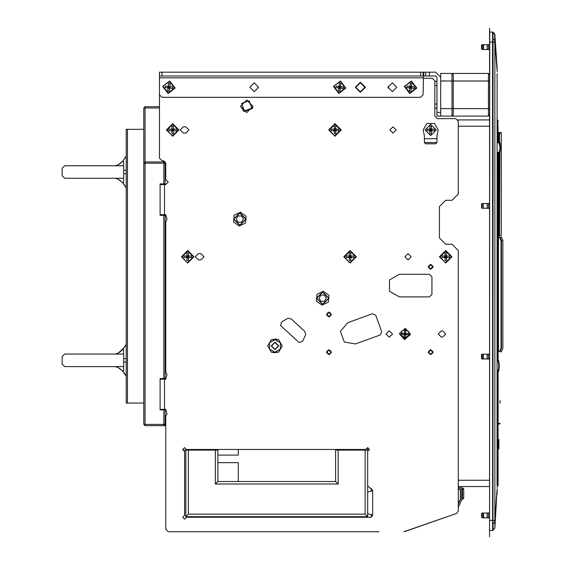 <?xml version="1.0" encoding="UTF-8"?>
<svg xmlns="http://www.w3.org/2000/svg" width="565" height="565" viewBox="0 0 565 565"><rect width="100%" height="100%" fill="white"/><g stroke="black" fill="none" stroke-linecap="round" stroke-linejoin="round"><path stroke-width="0.85" d="M499.877 423.849L500.074 423.397L499.446 424.018L500.074 423.397L498.076 423.672L498.083 485.9L497.454 486.529L497.454 480.25L497.073 480.25M165.121 184.564L165.121 183.936L163.864 183.936L163.864 161.964L164.238 162.028M165.121 379.179L165.121 378.55L160.1 378.55L160.1 409.936L165.121 409.936L165.121 409.314M163.864 183.936L160.1 183.936L160.1 215.329L165.121 215.329L165.121 214.7M165.75 524.193L165.75 425.636L145.028 425.636L143.771 424.379L145.028 424.379L145.028 425.636L143.771 424.379L143.771 163.221L145.028 161.964L145.028 163.221L143.771 163.221L143.771 129.321L126.2 129.321L126.2 403.036L143.771 403.036M159.471 106.721L145.028 106.721L159.471 106.721L159.471 75.964L435.693 75.964L436.95 77.214L436.95 116.136L440.714 116.136L440.714 73.45L488.421 73.45L489.551 74.58M440.714 77.214L435.693 72.193L423.136 72.214M489.551 115.006L488.421 116.136L488.421 73.45M488.421 116.136L452.014 116.136L452.014 73.45L453.271 74.707L453.271 80.986L440.714 80.986M440.714 116.136L452.014 116.136L453.271 114.886L453.271 80.986L489.551 80.986M423.453 75.964L423.136 94.793L420.621 97.307L161.978 97.307L159.471 94.793L159.471 77.843L159.471 158.2L161.978 160.714L163.236 160.714L165.75 163.221L165.75 179.543L168.257 182.057L165.75 184.564L160.1 184.564M160.1 214.7L165.75 214.7L167 219.382L165.75 221.558L165.75 372.314L167 374.489L165.75 379.179L160.1 379.179M160.1 409.314L165.75 409.314L167 413.997L165.75 416.172L165.75 529.214L168.257 531.729L378.938 531.729M367.653 492.179L372.66 490.293L367.638 485.9M367.638 513.521L372.66 515.4L371.41 515.407M446.491 257.576L445.658 256.68L446.491 257.513L449.472 257.513L449.472 256.009L446.491 256.009L446.491 253.028L444.98 253.028L444.98 256.009L442 256.009L441.971 256.764L442 257.513L444.98 257.513L444.98 260.493L446.491 260.493L446.491 257.513L446.491 257.958L444.98 257.958M350.816 257.576L349.982 256.68L350.816 257.513L353.796 257.513L353.796 256.009L350.816 256.009L350.816 253.028L349.311 253.028L349.311 256.009L346.331 256.009L346.296 256.764L346.331 257.513L349.311 257.513L349.311 260.493L350.816 260.493L350.816 257.513L350.816 257.958L349.311 257.958M188.47 257.576L187.637 256.68L188.47 257.513L191.45 257.513L191.45 256.009L188.47 256.009L188.47 253.028L186.966 253.028L186.966 256.009L183.985 256.009L183.95 256.764L183.985 257.513L186.966 257.513L186.966 260.493L188.47 260.493L188.47 257.513L188.47 257.958L186.966 257.958M173.406 130.769L172.572 129.872L173.406 130.706L176.386 130.706L176.386 129.194L173.406 129.194L173.406 126.214L171.901 126.214L171.901 129.194L168.921 129.194L168.886 129.95L168.921 130.706L171.901 130.706L171.901 133.686L173.406 133.686L173.406 130.706L173.406 131.144L171.901 131.144M335.751 130.769L334.918 129.872L335.751 130.706L338.732 130.706L338.732 129.194L335.751 129.194L335.751 126.214L334.24 126.214L334.24 129.194L331.26 129.194L331.231 129.95L331.26 130.706L334.24 130.706L334.24 133.686L335.751 133.686L335.751 130.706L335.751 131.144L334.24 131.144M424.393 138.736L424.393 142.507L425.65 143.764L435.693 143.764L436.95 142.507L436.95 135.706L438.2 129.95L434.436 123.424L426.9 123.424L423.136 129.95L424.393 135.706L424.393 138.736L436.95 138.736M431.42 129.194L431.42 126.214L429.916 126.214L429.916 129.194L426.935 129.194L426.935 130.706L429.916 130.769L430.587 130.028L429.852 130.706L429.916 133.686L431.42 133.686L431.483 130.706L430.749 130.028L431.42 130.769L434.4 130.706L434.4 129.194L431.42 129.131L430.749 129.872L431.42 129.194M431.42 128.756L429.916 128.756L430.587 129.872L429.916 129.131M429.916 131.144L431.42 131.144L431.42 130.769M400.55 334.325L404.582 338.357L404.681 337.107L405.31 337.121L405.508 334.649L407.979 334.847L408.078 333.597L405.606 333.399L405.797 330.928L405.176 330.85L405.275 329.6L401.729 330.963L405.275 329.6L408.559 331.5L409.201 335.01L404.582 338.357L400.832 335.561L401.729 330.963M405.176 330.85L404.547 330.829L404.356 333.258L405.041 334.113L404.356 333.301L401.885 333.11L401.786 334.36L404.257 334.558L404.06 337.023L404.681 337.107M401.885 333.11L403.996 333.272L403.897 334.529L404.801 334.092L404.208 334.551M367.638 447.607L367.638 450.114L335.624 450.114L335.624 481.507L217.85 481.507L217.85 450.114L182.806 450.114M423.686 72.193L159.471 72.193L159.471 75.964M409.491 86.367L409.3 87.858L410.67 87.194L409.738 87.914L409.364 90.873L410.112 91L410.861 91.057L411.235 88.105L414.187 88.472L414.378 86.982L411.419 86.607L411.793 83.648L410.303 83.465L409.929 86.417L406.97 86.05L406.779 87.54L409.696 87.907M338.739 87.907L339.713 87.349L338.802 87.914L338.428 90.873L339.925 91.057L340.292 88.105L343.252 88.472L343.442 86.982L340.483 86.607L340.857 83.648L340.116 83.521L339.36 83.465L338.986 86.417L336.034 86.05L335.843 87.54L337.658 87.773L338.802 87.914L338.357 87.858L338.548 86.367M167.791 86.367L167.607 87.858L168.977 87.194L168.045 87.914L167.671 90.873L168.412 91L169.168 91.057L169.542 88.105L172.495 88.472L172.685 86.982L169.726 86.607L170.1 83.648L168.603 83.465L168.236 86.417L165.277 86.05L165.086 87.54L168.003 87.907M498.281 235.414L498.281 237.3M497.454 132.464L498.083 120.536L497.454 119.907L497.454 126.186L497.073 126.186M500.074 132.464L497.518 132.464L497.518 142.189L498.139 142.189L497.518 142.818L497.518 142.189L497.073 142.189M499.848 152.741L500.611 147.522L499.848 142.316L499.107 142.74L499.1 142.189L499.538 142.316L499.043 142.818L500.11 147.529L499.354 152.239L499.848 152.741L499.524 235.414L501.325 235.414L500.074 235.414M498.867 448.864L498.083 448.864L498.867 448.864L498.598 448.116L498.867 448.624M498.867 448.116L498.867 446.979L498.083 446.979L498.867 446.979L498.598 446.068L498.867 446.576M498.704 440.658L498.641 439.443M494.869 527.993L494.869 522.795L493.026 523.423L493.026 529.836L492.595 529.998L493.026 529.836L492.998 530.302L494.869 528.014L494.869 39.698L494.643 33.723L492.998 32.184L489.678 32.014L489.678 37.036L489.551 28.25L489.551 536.75L489.678 40.807L489.678 42.064L492.574 42.064L492.595 529.998L492.567 530.471L489.678 530.471M481.768 513.084L481.768 517.731L481.768 513.084L482.15 513.084L482.15 517.731L481.768 517.731M481.521 515.407L481.521 514.15M482.15 49.409L482.15 44.762L481.768 44.762L481.768 49.409L483.245 49.459L483.245 44.706L482.15 44.762M481.521 49.155L481.521 45.009L481.768 49.409M481.521 354.509L481.768 358.902L482.15 358.902L482.15 354.255L483.245 354.199L483.245 358.959L487.171 358.966L487.171 354.191L488.421 354.163L488.421 358.994L489.551 359.05M481.521 355.321L481.521 357.836M483.245 208.287L482.15 208.231L482.15 203.591L483.245 203.534L483.562 208.294L483.245 203.534M481.521 205.914L481.521 203.838L481.521 205.914M114.9 366.621L117.859 367.363L122.478 370.838L123.686 370.838L123.686 349.848L122.499 349.82L117.859 353.323L114.9 354.064L87.9 354.064L114.9 354.064M114.9 178.286L117.859 179.027L122.478 182.509L123.686 182.509L123.686 161.512L122.499 161.491L117.859 164.994L114.9 165.736L87.9 165.736L114.9 165.736M497.518 152.239L498.5 152.861L497.518 152.239L497.518 152.861L498.139 152.861L498.139 360.781L497.518 361.289L498.274 361.289L498.853 365.993L498.274 370.704L497.073 370.704M145.028 106.721L145.028 107.979L143.771 107.979L145.028 106.721L143.771 107.979L143.771 163.221M165.121 409.936L165.121 424.379L163.864 425.636L163.864 424.379L165.121 424.379L165.065 424.753M165.121 161.562L165.121 163.221L145.028 163.221L145.028 424.379L163.864 424.379L163.864 409.936M498.139 132.464L498.139 142.189L499.1 142.189L499.1 133.086L501.332 133.086L500.978 132.528M499.7 423.397L499.072 424.018L498.083 424.018L497.461 423.397L498.139 423.397L498.139 371.205L497.073 371.205M492.595 523.48L493.026 523.423L492.998 520.429L489.678 520.429M494.876 39.204L494.869 34.507L493.026 32.65L493.026 39.063L494.672 39.564L494.643 42.064L492.574 42.064L492.595 39.006L493.026 39.063L492.998 520.429L494.841 520.429L494.841 42.064M497.073 485.271L497.115 73.591L497.073 485.271M488.421 512.992L488.421 517.823L487.171 517.794L487.171 513.02L489.551 512.935M488.421 44.663L488.421 49.501L487.171 49.466L487.171 44.699L489.551 44.607M488.421 208.33L487.171 208.294L487.171 203.527L488.421 203.492L488.421 208.33L489.551 208.386M482.15 203.591L481.768 203.591L481.521 207.984M499.524 142.302L499.524 133.086L498.902 132.464L500.844 132.478L501.332 133.086L500.703 132.464L498.902 132.464L499.1 133.086L498.5 133.086L498.5 142.189L497.92 142.818L499.107 142.74M494.869 34.486L497.115 68.245L494.799 33.949M492.638 32.495L493.026 32.65L492.998 32.184L494.848 34.154L492.574 32.014L492.595 39.006M494.862 528.056L497.115 488.895L497.115 494.269M399.278 274.336L389.497 279.986L389.497 291.286L399.278 296.936L429.414 296.936L431.921 294.429L431.921 276.85L429.414 274.336L399.278 274.336M347.701 322.728L340.441 331.387L344.304 342.009L355.434 343.972L380.21 334.953L381.714 331.733L375.697 315.214L372.483 313.716L347.701 322.728M240.443 212.214L246.093 216.19L245.471 223.069L239.207 225.972L233.557 221.996L234.178 215.117L240.443 212.214M323.314 291.314L328.957 295.29L328.336 302.169L322.071 305.072L316.428 301.096L317.043 294.217L323.314 291.314M481.768 358.902L481.521 358.648M411.207 256.764L408.071 253.621L404.928 256.764L408.071 259.9L411.207 256.764M396.143 129.95L393 126.814L389.864 129.95L393 133.086L396.143 129.95M200.9 259.9L204.043 256.764L200.9 253.621L198.393 253.621L195.25 256.764L198.393 259.9L200.9 259.9M183.321 126.814L180.186 129.95L183.321 133.086L185.836 133.086L188.971 129.95L185.836 126.814L183.321 126.814M432.515 351.239L432.741 352.186L430.671 350.109L428.595 352.186L430.671 354.255L432.741 352.186L432.493 353.16M253.007 106.305L246.728 100.026L240.45 106.305L246.728 112.583L253.007 106.305M442.72 336.994L445.736 333.979L442.72 330.963L441.216 330.963L438.2 333.979L441.216 336.994L442.72 336.994M432.515 265.861L432.741 266.807L430.671 264.731L428.595 266.807L430.671 268.876L432.741 266.807L432.493 267.782M392.498 333.979L389.236 330.716L385.973 333.979L389.236 337.241L392.498 333.979M330.815 313.568L331.041 314.514L328.971 312.445L326.895 314.514L328.971 316.591L331.041 314.514L330.793 315.489M330.815 351.239L331.041 352.186L328.971 350.109L326.895 352.186L328.971 354.255L331.041 352.186L330.793 353.16M364.877 87.264L360.357 82.744L355.837 87.264L360.357 91.784L364.877 87.264M367.638 451.371L369.524 449.486L367.638 447.607L365.76 449.486L186.464 449.486L184.578 447.607L182.7 449.486L184.578 451.371L184.578 515.407L182.7 517.286L184.578 519.171L186.464 517.286L370.781 517.286L372.66 515.407L372.66 490.293M428.157 352.186L430.671 354.693L433.178 352.186L430.671 349.671L428.157 352.186M326.457 352.186L328.971 354.693L331.478 352.186L328.971 349.671L326.457 352.186M428.157 266.807L430.671 269.314L433.178 266.807L430.671 264.293L428.157 266.807M326.457 314.514L328.971 317.029L331.478 314.514L328.971 312.007L326.457 314.514M439.457 256.764L445.736 250.486L452.014 256.764L445.736 263.036L439.457 256.764M440.086 256.764L445.736 251.114L451.386 256.764L445.736 262.414L444.916 262.351L440.086 256.764L444.916 262.351L445.736 262.414M343.781 256.764L350.06 250.486L356.338 256.764L350.06 263.036L343.781 256.764M344.41 256.764L350.06 251.114L355.71 256.764L350.06 262.414L349.248 262.351L344.41 256.764L349.248 262.351L350.06 262.414M181.443 256.764L187.721 250.486L194 256.764L187.721 263.036L181.443 256.764M182.071 256.764L187.721 251.114L193.371 256.764L187.721 262.414L186.902 262.351L182.071 256.764L186.902 262.351L187.721 262.414M166.371 129.95L172.65 123.671L178.928 129.95L172.65 136.229L166.371 129.95M167 129.95L172.65 124.3L178.3 129.95L172.65 135.6L171.838 135.543L167 129.95L171.838 135.543L172.65 135.6M328.717 129.95L334.996 123.671L341.274 129.95L334.996 136.229L328.717 129.95M329.346 129.95L334.996 124.3L340.646 129.95L334.996 135.6L334.176 135.543L329.346 129.95L334.176 135.543L334.996 135.6M425.021 129.95L430.671 124.3L436.321 129.95L430.671 135.6L425.021 129.95M271.214 345.907L274.978 342.136L278.75 345.907L274.978 349.671L271.214 345.907M271.525 345.907L274.978 349.361L278.432 345.907L274.978 342.454L271.525 345.907M405.373 328.343L410.564 334.423L404.484 339.607L399.3 333.534L405.373 328.343M233.55 219.093L239.821 212.814L246.1 219.093L239.821 225.371L233.55 219.093M245.789 219.093L239.821 225.061L233.861 219.093L239.821 213.132L245.789 219.093M316.414 298.193L322.693 291.914L328.971 298.193L322.693 304.471L316.414 298.193M328.653 298.193L322.693 304.161L316.725 298.193L322.693 292.232L328.653 298.193M258.657 87.264L254.264 82.864L249.871 87.264L254.264 91.657L258.657 87.264M396.771 87.264L392.371 82.864L387.978 87.264L392.371 91.657L396.771 87.264M365.378 87.264L360.357 82.236L355.336 87.264L360.357 92.286L365.378 87.264M411.362 81.035L416.808 88.048L409.795 93.486L404.349 86.473L411.362 81.035M411.285 81.657L416.186 87.971L409.872 92.865L404.978 86.558L405.133 85.753L411.285 81.657L405.133 85.753L404.978 86.558M340.427 81.035L345.872 88.048L338.859 93.486L333.414 86.473L340.427 81.035M340.349 81.657L345.25 87.971L338.936 92.865L334.035 86.558L334.197 85.753L340.349 81.657L334.197 85.753L334.035 86.558M169.67 81.035L175.115 88.048L168.102 93.486L162.656 86.473L169.67 81.035M169.592 81.657L174.493 87.971L168.179 92.865L163.278 86.558L163.44 85.753L169.592 81.657L163.44 85.753L163.278 86.558M498.775 371.205L497.638 370.704L498.775 371.205L499.354 365.993L498.775 360.781L497.638 361.289M444.231 80.986L444.478 80.731M500.074 400.444L500.074 403.205M159.471 107.979L145.028 107.979L145.028 161.964L163.864 161.964L165.121 163.221L165.121 183.936M165.121 215.329L165.121 378.55M423.764 75.964L423.376 75.964L423.764 75.964L423.764 72.193M253.007 106.072L252.386 108.572L244.002 111.496L240.457 106.072M251.821 108.296L244.278 110.931L241.643 103.388L249.186 100.754L251.821 108.296M432.303 78.224L423.136 78.224L432.303 78.224L434.81 80.731L434.81 116.136L437.324 118.65L455.778 118.65L458.293 121.164L458.293 193.986L452.014 200.264L445.736 200.264L439.457 206.536L439.457 237.929L445.736 244.207L452.014 244.207L458.293 250.486L458.293 511.113L456.605 513.479L403.876 531.729M489.551 486.536L458.293 486.529L458.293 487.729L461.81 487.729L461.81 499.651L458.293 507.193L458.293 511.113M434.81 116.136L437.324 118.65L455.778 118.65M456.605 513.479L404.702 531.587M388.077 88.175L388.077 86.346M304.669 331.274L291.314 319.027L287.966 318.243L281.427 322.015L280.579 325.56L299.104 342.531L302.558 341.373L305.743 334.537L304.669 331.274M428.828 353.132L428.842 351.211M429.372 350.568L430.127 350.187M430.671 350.109L431.964 350.561M431.971 353.796L431.208 354.184M430.664 354.255L429.379 353.803M327.128 353.132L327.142 351.211M327.672 350.568L328.427 350.187M328.971 350.109L330.264 350.561M330.271 353.796L329.508 354.184M328.964 354.255L327.679 353.803M428.828 267.754L428.842 265.832M429.372 265.19L430.127 264.808M430.671 264.731L431.964 265.183M431.971 268.417L431.208 268.806M430.664 268.876L429.379 268.424M327.128 315.461L327.142 313.54M327.672 312.904L328.427 312.516M328.971 312.445L330.264 312.897M330.271 316.132L329.508 316.513M328.964 316.591L327.679 316.139M446.491 256.009L445.813 256.68L446.491 255.945M444.98 257.576L445.658 256.842L444.98 257.576M444.98 256.009L445.658 256.68L444.98 256.009M350.816 256.009L350.145 256.68L350.816 255.945M349.311 257.576L349.982 256.842L349.311 257.576M349.311 256.009L349.982 256.68L349.311 256.009M188.47 256.009L187.799 256.68L188.47 255.945M186.966 257.576L187.637 256.842L186.966 257.576M186.966 256.009L187.637 256.68L186.966 256.009M173.406 129.194L172.735 129.872L173.406 129.131M171.901 130.769L172.572 130.028L171.901 130.769M171.901 129.194L172.572 129.872L171.901 129.194M335.751 129.194L335.073 129.872L335.751 129.131M334.24 130.769L334.918 130.028L334.24 130.769M334.24 129.194L334.918 129.872L334.24 129.194M436.95 142.507L424.393 142.507M409.314 333.632L408.559 331.5M404.582 338.357L409.201 335.01L409.314 334.325M405.063 333.866L405.649 333.406L405.063 333.866M405.55 334.657L405.041 334.113L405.55 334.657M272.104 339.629L275.607 339.028L277.86 339.629M278.976 340.278L281.857 345.257M281.857 346.55L278.976 351.536M277.86 352.186L274.357 352.786L272.104 352.186M270.981 351.536L268.107 346.55M268.107 345.257L270.981 340.278M280.417 342.764L280.417 349.043L274.978 352.186L269.54 349.043L269.54 342.764L274.978 339.629L280.417 342.764L282.232 345.907L278.602 352.186L271.355 352.186L267.732 345.907L271.355 339.629L278.602 339.629L280.417 342.764M243.416 219.093L241.622 215.985L238.027 215.985L236.234 219.093L238.027 222.207L241.622 222.207L243.416 219.093L241.622 215.985L238.027 215.985L236.234 219.093L238.027 222.207L241.622 222.207L243.416 219.093M326.28 298.193L324.487 295.085L320.899 295.085L319.098 298.193L320.899 301.307L324.487 301.307L326.28 298.193L324.487 295.085L320.899 295.085L319.098 298.193L320.899 301.307L324.487 301.307L326.28 298.193M217.85 455.136L238.317 455.136L238.317 449.486M367.638 517.286L367.638 516.664L185.836 516.664L188.35 514.15L365.131 514.15L365.131 450.114M217.85 481.507L215.343 484.014L215.343 450.114M335.624 481.507L338.131 484.014L215.343 484.014M217.85 462.671L238.317 462.671L238.317 481.507L238.317 462.671M371.41 517.18L371.41 514.362M371.41 491.338L371.41 488.52M367.638 450.114L367.638 516.664L365.131 514.15M185.836 516.664L185.836 450.114M423.136 72.193L423.136 75.964M411.235 88.105L410.649 87.349L411.299 88.112M409.865 86.41L410.515 87.172L409.865 86.41M411.419 86.607L410.67 87.194L411.419 86.607M340.292 88.105L339.713 87.349L340.356 88.112M338.929 86.41L339.572 87.172L338.929 86.41M340.483 86.607L339.727 87.194L340.483 86.607M169.578 88.105L168.956 87.349L169.599 88.112M168.172 86.41L168.815 87.172L168.172 86.41M169.726 86.607L168.977 87.194L169.726 86.607M458.293 504.22L460.553 499.375L460.553 488.979L458.293 488.979M463.688 489.297L463.688 497.836L461.81 499.086L461.81 488.04L463.688 489.297L463.583 488.782M463.314 488.4L462.89 488.125M463.583 498.351L463.314 498.733M462.89 499.001L462.431 499.086L462.431 488.04M458.293 503.641L460.298 499.333L460.298 489.29L458.293 489.29M499.1 237.3L499.1 235.414L499.524 235.414M501.332 235.414L501.332 133.086L501.332 235.414M499.354 152.239L499.1 152.861L499.065 152.246L497.92 152.239M497.518 370.704L497.454 480.25L498.083 480.25M497.454 486.529L498.083 485.9M457.954 119.907L489.551 119.907M497.073 119.907L497.454 119.907M498.5 152.861L498.5 235.414L499.1 235.414L499.1 152.861L498.5 152.861M501.579 351.557L502.836 348.224L502.836 240.626L501.395 236.813L502.836 240.626L501.409 240.626L500.11 237.3L498.217 237.3M498.5 237.3L498.5 351.557L499.637 351.557L498.5 351.557M497.073 360.781L497.518 360.781L497.073 361.289M502.836 348.224L501.395 352.044L502.836 348.231L501.395 352.044L502.836 348.231L502.836 240.626M500.074 351.557L500.456 351.557M500.074 403.29L500.074 400.571M501.579 237.3L500.11 237.3M498.083 126.186L498.083 133.086M498.083 152.861L498.083 163.85L498.083 152.861M500.399 132.464L499.877 132.464M497.073 142.818L497.92 142.818M499.043 142.818L499.848 142.316M498.577 132.464L498.5 133.086M501.409 348.224L501.409 240.626L500.978 240.739L500.978 348.118L499.637 351.557L500.11 351.557L501.409 348.224L500.978 348.118M498.803 439.443L498.259 439.443M498.083 443.214L498.704 443.214L498.867 439.443L498.429 439.443M498.083 448.582L498.598 448.61L498.598 448.116M498.867 447.261L498.083 447.261M498.867 440.658L498.704 441.625M498.704 442.134L498.704 443.101M498.598 443.617L498.867 446.068M498.867 442.134L498.867 441.625M498.867 443.617L498.867 443.101M498.598 444.584L498.598 445.1M498.867 445.1L498.867 444.584M498.598 446.068L498.598 446.576M498.132 360.873L497.518 358.719M492.998 32.184L494.643 33.73L492.673 32.028M494.869 522.795L494.841 520.429M497.165 71.628L494.672 39.691M494.672 34.112L494.65 33.723M489.551 517.879L483.562 517.794L483.562 513.02L487.171 513.02M482.15 513.084L483.245 513.027L483.245 517.78L482.15 517.731M487.171 517.794L488.421 517.823M489.551 49.558L483.562 49.466L483.562 44.699L487.171 44.699M487.171 49.466L488.421 49.501M489.678 37.036L489.678 40.807M123.686 366.621L64.671 366.621L62.164 364.114L62.164 356.579L64.671 354.064L123.686 354.064M122.478 370.838L126.037 376M125.889 375.69L125.098 374.242M123.912 372.497L122.541 370.908M122.407 370.767L117.979 367.434M123.686 362.073L126.2 362.073M126.03 375.972L125.854 375.612M125.091 374.228L123.905 372.49M126.03 344.714L122.499 349.82M126.2 358.613L123.686 358.613M120.861 369.362L119.307 368.225M115.86 366.699L116.256 366.77M125.84 345.102L125.091 346.465M122.888 349.41L124.102 347.934L118.071 353.21M116.242 353.923L115.86 353.994M125.854 345.081L125.465 345.815M122.054 350.272L117.859 353.323M119.307 352.468L120.868 351.324M74.093 354.064L64.671 354.064L74.093 354.064M62.164 356.579L62.164 364.114L62.164 356.579M115.062 366.621L117.76 367.314L115.062 366.621M116.736 366.897L116.305 366.784L116.736 366.897M116.736 353.789L116.305 353.909L116.736 353.789M123.686 178.286L64.671 178.286L62.164 175.779L62.164 168.243L64.671 165.736L123.686 165.736M122.478 182.509L126.037 187.672M125.889 187.361L125.098 185.906M125.091 185.892L122.541 182.573M122.407 182.439L117.979 179.098M123.686 173.738L126.2 173.738M126.03 187.644L125.854 187.276M126.03 156.378L122.499 161.491M126.2 170.284L123.686 170.284M120.861 181.033L119.307 179.889M115.86 178.363L116.256 178.441M125.465 157.48L125.091 158.129M122.888 161.082L118.071 164.874M116.242 165.587L115.86 165.658M122.054 161.936L117.859 164.994M119.307 164.133L120.868 162.988M74.093 165.736L64.671 165.736L74.093 165.736M62.164 168.243L62.164 175.779L62.164 168.243M115.062 178.293L117.76 178.978L115.062 178.293M123.905 184.155L122.888 182.94L123.905 184.155M116.736 178.568L116.305 178.448L116.736 178.568M116.736 165.46L116.305 165.573L116.736 165.46M165.121 163.221L163.864 161.964L163.864 160.792M163.864 425.636L165.75 424.379M163.864 378.55L163.864 215.329M127.45 129.321L127.45 403.036M429.379 72.193L429.379 75.964M425.636 75.964L425.636 72.193M436.95 112.371L440.714 112.371M440.714 108.607L489.551 108.607M164.493 379.179L164.493 409.314M164.493 184.564L164.493 214.7M446.929 256.009L446.929 257.513M444.542 257.513L444.542 256.009M444.98 255.564L446.491 255.564M351.261 256.009L351.261 257.513M348.866 257.513L348.866 256.009M349.311 255.564L350.816 255.564M188.915 256.009L188.915 257.513M186.521 257.513L186.521 256.009M186.966 255.564L188.47 255.564M173.851 129.194L173.851 130.706M171.456 130.706L171.456 129.194M171.901 128.756L173.406 128.756M336.189 129.194L336.189 130.706M333.802 130.706L333.802 129.194M334.24 128.756L335.751 128.756M431.865 129.194L431.865 130.706M429.471 130.706L429.471 129.194M404.385 332.947L405.635 333.046M405.967 333.428L405.868 334.678M405.479 335.01L404.229 334.911M338.131 450.114L338.131 484.014M188.35 450.114L188.35 514.15M420.621 75.964L420.621 72.193M161.978 72.193L161.978 75.964M423.136 77.843L159.471 77.843M411.179 88.543L409.682 88.352M409.985 85.979L411.475 86.17M411.864 86.664L411.673 88.161M340.236 88.543L338.746 88.352M339.042 85.979L340.54 86.17M340.921 86.664L340.737 88.161M169.486 88.543L167.989 88.352M168.285 85.979L169.783 86.17M170.164 86.664L169.98 88.161M498.775 360.781L497.518 360.781L497.518 152.861L497.073 152.861M489.551 126.186L458.293 126.186M489.551 480.25L458.293 480.25M498.217 360.781L497.716 361.289M498.217 371.205L497.716 370.704M499.637 237.3L500.978 240.739M494.672 528.416L493.026 529.836M497.122 494.128L497.115 488.774L494.672 522.795M483.245 354.199L483.562 358.966M434.81 81.459L436.95 81.459M434.81 85.527L436.95 85.527M434.81 104.059L436.95 104.059M434.81 108.127L436.95 108.127M499.517 424.018L499.905 423.821M498.083 422.931L498.083 423.397M500.639 132.464L498.083 132.457L500.639 132.464M497.165 69.333L497.172 70.378M497.115 73.881L497.094 74.912M497.087 75.378L497.08 75.908M497.087 487.108L497.094 487.574M488.421 354.163L489.551 354.107M487.171 358.966L488.421 358.994M482.15 358.902L483.245 358.959M483.562 354.191L487.171 354.191M481.768 354.255L482.15 354.255M488.421 203.492L489.551 203.435M487.171 208.294L483.562 208.294M487.171 203.527L483.562 203.527M482.15 208.231L481.768 208.231"/></g></svg>
